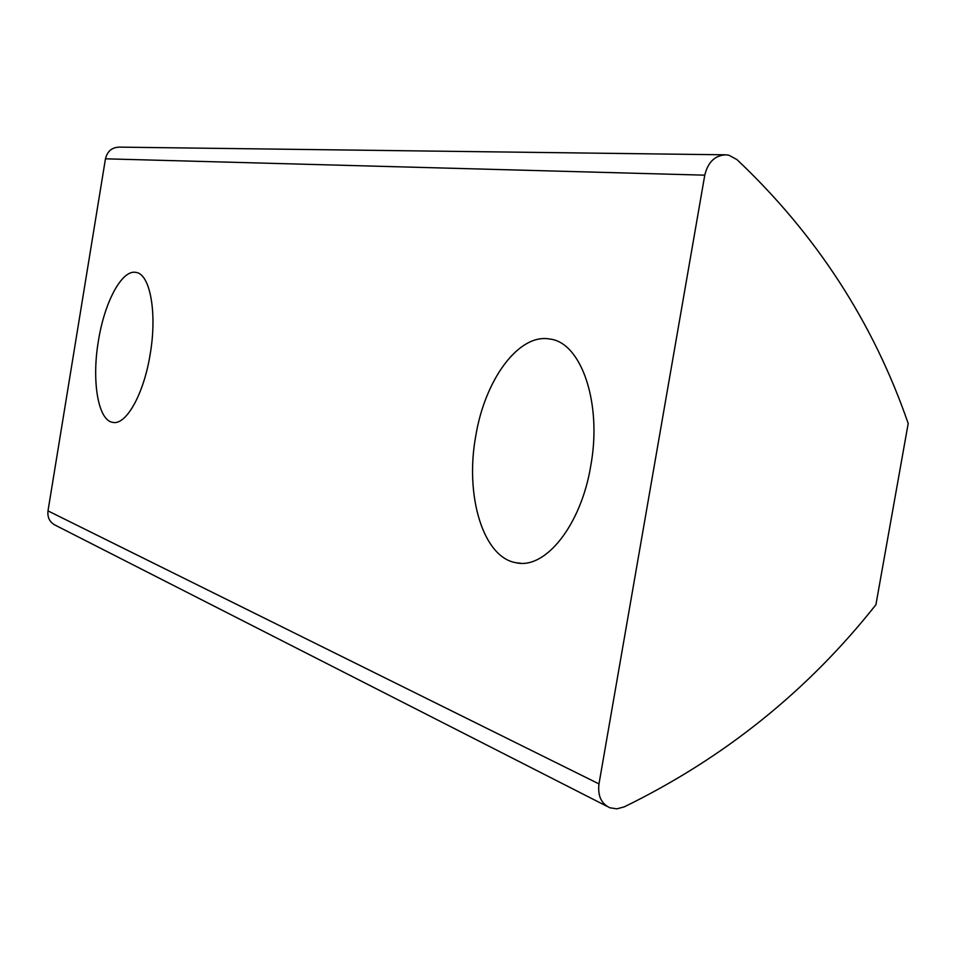 <?xml version="1.0" encoding="UTF-8"?>
<svg xmlns="http://www.w3.org/2000/svg" width="956" height="956" viewBox="0 0 956 956"><rect width="100%" height="100%" fill="white"/><g stroke="black" fill="none" stroke-linecap="round" stroke-linejoin="round"><path stroke-width="1.43" d="M728.95 155.242L736.957 159.604C816.161 234.423 873.246 322.387 908.2 423.484L875.911 604.742C807.748 690.877 723.823 758.275 624.125 806.924L616.847 808.848L609.856 807.772C601.193 803.602 597.572 795.643 598.982 783.908L704.775 175.163C707.99 161.958 715.124 155.183 726.178 154.824L728.95 155.242M475.658 436.569C484.716 379.902 518.726 332.987 549.951 339.057C581.284 342.511 602.304 403.181 590.772 465.751C581.093 525.262 545.326 569.621 516.204 562.761C483.162 557.635 464.831 495.853 475.658 436.569M98.408 340.91C104.455 302.216 121.902 269.377 135.883 272.388C150.044 273.679 157.334 312.684 150.2 354.043C143.902 394.027 126.001 425.731 112.7 422.361C98.038 420.449 91.561 380.858 98.408 340.91M704.775 175.163L105.459 158.816L47.991 510.886C47.286 517.734 49.903 522.585 55.807 525.465L607.096 806.374M105.459 158.816C107.311 151.215 111.972 147.32 119.44 147.128L724.469 154.8M47.991 510.886L598.982 783.908M520.614 563.239L516.204 562.761M113.513 422.48L112.7 422.361"/></g></svg>
